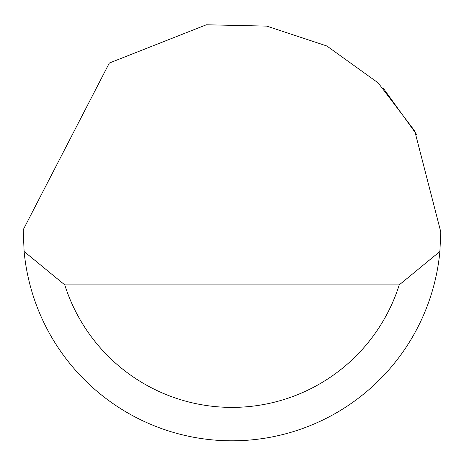 <?xml version="1.0" encoding="UTF-8"?>
<svg xmlns="http://www.w3.org/2000/svg" width="464" height="464" viewBox="0 0 464 464"><rect width="100%" height="100%" fill="white"/><g stroke="black" fill="none" stroke-linecap="round" stroke-linejoin="round"><path stroke-width="0.7" d="M109.33 63.034L206.364 24.778L266.8 26.123L326.824 45.977L378.16 82.888L414.752 131.01L440.8 232L439.889 251.488A208.8 208.8 0 0 1 24.111 251.488L23.212 229.773L109.33 63.034M382.939 87.731L416.672 134.56M76.983 371.884L80.684 375.881M24.111 251.488L64.774 284.896L399.226 284.896L439.889 251.488M64.774 284.896A175.392 175.392 0 0 0 399.226 284.896"/></g></svg>
